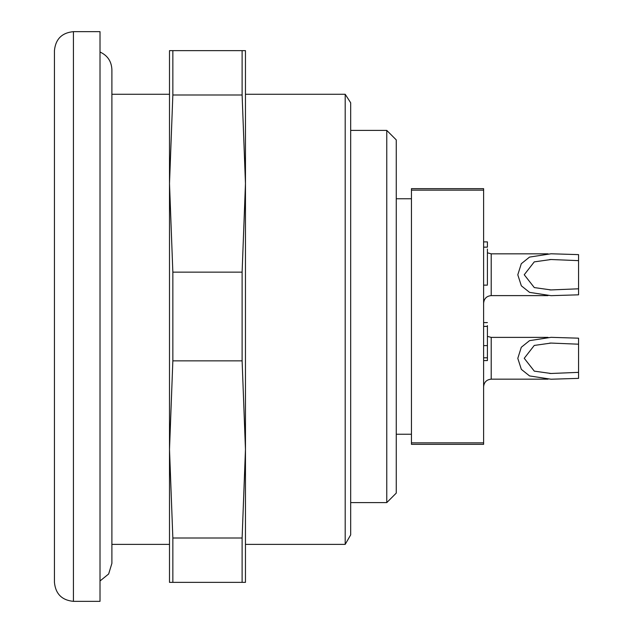 <?xml version="1.0" encoding="UTF-8"?>
<svg xmlns="http://www.w3.org/2000/svg" width="633" height="633" viewBox="0 0 633 633"><rect width="100%" height="100%" fill="white"/><g stroke="black" fill="none" stroke-linecap="round" stroke-linejoin="round"><path stroke-width="0.95" d="M245.462 94.27L345.199 94.27L350.682 102.783L350.682 534.885L345.199 544.38L345.199 94.27L245.462 94.27M169.502 544.38L111.891 544.38M111.891 94.27L169.502 94.27M386.763 502.602L386.763 130.398L396.258 139.893L396.258 493.107L386.763 502.602L350.682 502.602M483.612 303.207C484.063 298.594 486.595 296.062 491.208 295.611L491.208 253.833L487.41 252.812L491.208 253.833L548.051 253.833M483.667 247.147L483.612 246.237L483.667 247.147M551.05 295.666L578.562 294.82L578.562 288.806L578.562 294.82L551.042 295.666L529.568 292.375L521.347 285.815L517.794 274.801L521.291 263.716L529.528 257.093L551.05 253.778L578.562 254.624L578.562 288.806L551.034 289.93L534.299 287.58L524.235 274.746L534.26 261.88L551.042 259.514L578.562 260.638L578.562 254.624M551.034 289.914L549.76 289.914M578.451 254.624L551.042 253.778M578.451 338.18L551.042 337.334M551.05 379.222L578.562 378.376L551.042 379.222L529.568 375.931L521.347 369.371L517.794 358.357L521.291 347.272L529.528 340.649L551.05 337.334L578.562 338.18L578.562 372.362L551.034 373.486L534.299 371.136L524.235 358.302L534.26 345.436L551.042 343.07L578.562 344.194L578.562 338.18M483.612 386.763C484.063 382.15 486.595 379.618 491.208 379.167L491.208 337.389L487.41 336.368L491.208 337.389L548.051 337.389M578.562 372.362L578.562 378.376L578.562 372.362M551.034 373.47L549.76 373.47M483.612 247.147L487.41 247.147L487.41 241.893L483.612 241.893M487.41 284.352L487.41 249.022M483.612 360.581L487.41 360.581L487.41 325.591M411.45 188.65L411.45 190.129L483.612 190.129L483.612 188.65L411.45 188.65M411.45 444.35L483.612 444.35L483.612 442.871L411.45 442.871L411.45 444.35M411.45 442.871L411.45 190.129M483.612 190.129L483.612 442.871M100.014 52.025C107.547 55.482 111.511 61.346 111.891 69.63L111.891 563.37L108.647 573.981L100.014 580.975M54.438 582.36L54.438 50.64C55.562 39.104 61.892 32.774 73.428 31.65L73.428 601.35C61.892 600.226 55.562 593.896 54.438 582.36M73.428 31.65L100.014 31.65L100.014 601.35L73.428 601.35M245.462 553.843L245.462 449.43L245.462 582.36L169.502 582.36L169.502 449.43L169.502 553.843M245.462 183.57L245.462 449.43L242.115 360.865L242.115 272.135L245.462 183.57L242.115 95.005L242.115 50.64L245.462 50.64L245.462 183.57L245.462 79.157M169.502 79.157L169.502 183.57L169.502 50.64L172.849 50.64L172.849 95.005L169.502 183.57L172.849 272.135L172.849 360.865L169.502 449.43L169.502 183.57M242.115 272.135L172.849 272.135M242.115 360.865L172.849 360.865M242.115 50.64L172.849 50.64M242.115 95.005L172.849 95.005M242.115 582.36L242.115 537.995L172.849 537.995L172.849 582.36M169.502 449.43L172.849 537.995M242.115 537.995L245.462 449.43M487.41 345.618L483.612 345.618M487.41 357.811L483.612 357.811M345.199 544.38L245.462 544.38M386.763 130.398L350.682 130.398M551.042 259.53L549.745 259.53M491.208 295.611L548.043 295.611M551.042 343.086L549.745 343.086M491.208 379.167L548.043 379.167M483.612 285.127L487.41 285.127M483.612 326.399L487.41 326.399M483.612 322.601L487.41 322.601M396.258 434.238L411.45 434.238M396.258 198.762L411.45 198.762"/></g></svg>
